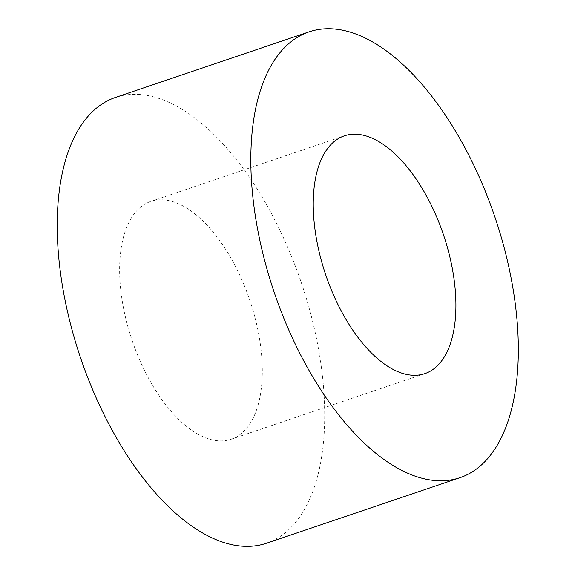 <?xml version="1.0" encoding="UTF-8"?>
<svg xmlns="http://www.w3.org/2000/svg" width="575" height="575" viewBox="0 0 575 575"><rect width="100%" height="100%" fill="white"/><g stroke="black" fill="none" stroke-linecap="round" stroke-linejoin="round"><path stroke-width="0.43" stroke-dasharray="2.88 2.16" d="M244.188 285.243A125.515 62.186 71.3 0 0 150.693 201.466A125.515 62.186 71.3 0 0 132.07 340.299A125.515 62.186 71.3 0 0 231.251 439.214A125.515 62.186 71.3 0 0 244.188 285.243M266.491 543.231A235.34 116.603 71.3 0 0 290.756 254.524A235.34 116.603 71.3 0 0 115.446 97.448M344.303 135.865L150.693 201.466M424.86 373.613L231.251 439.214"/><path stroke-width="0.86" d="M437.798 219.636A125.515 62.186 71.3 0 0 344.303 135.865A125.515 62.186 71.3 0 0 325.68 274.699A125.515 62.186 71.3 0 0 424.86 373.613A125.515 62.186 71.3 0 0 437.798 219.636M484.366 188.923A235.34 116.603 71.3 0 0 309.055 31.848A235.34 116.603 71.3 0 0 274.146 292.158A235.34 116.603 71.3 0 0 460.108 477.631A235.34 116.603 71.3 0 0 484.366 188.923M309.055 31.848L115.446 97.448A235.34 116.603 71.3 0 0 80.536 357.758A235.34 116.603 71.3 0 0 266.491 543.231L460.108 477.631"/></g></svg>
